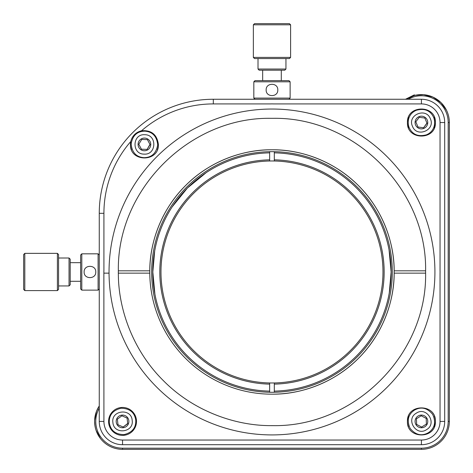 <?xml version="1.0" encoding="UTF-8"?>
<svg xmlns="http://www.w3.org/2000/svg" width="473" height="473" viewBox="0 0 473 473"><rect width="100%" height="100%" fill="white"/><g stroke="black" fill="none" stroke-linecap="round" stroke-linejoin="round"><path stroke-width="0.71" d="M274.305 382.959A111.007 111.007 0 0 1 160.974 271.975A111.007 111.007 0 0 1 274.305 160.997A111.007 111.007 0 0 1 382.982 271.975A111.007 111.007 0 0 1 274.305 382.959L274.305 391.106A119.155 119.155 0 0 0 391.13 271.975A119.155 119.155 0 0 0 274.305 152.844L274.305 160.997M274.305 159.833A112.172 112.172 0 0 1 384.147 271.975A112.172 112.172 0 0 1 274.305 384.123M274.305 391.106L274.305 392.271A120.319 120.319 0 0 0 392.294 271.975A120.319 120.319 0 0 0 274.305 151.685L274.305 152.844M269.651 160.997L269.651 151.685A120.319 120.319 0 0 0 151.662 271.975A120.319 120.319 0 0 0 269.651 392.271L269.651 382.959M269.651 151.685A120.319 120.319 0 0 1 274.305 151.685M269.651 384.123A112.172 112.172 0 0 1 159.809 271.975A112.172 112.172 0 0 1 269.651 159.833M269.651 152.844A119.155 119.155 0 0 0 152.826 271.975A119.155 119.155 0 0 0 269.651 391.106M274.305 392.271A120.319 120.319 0 0 1 269.651 392.271M414.378 95.505L405.976 99.259A27.931 27.931 0 0 1 449.35 122.537L449.35 421.419A27.931 27.931 0 0 1 421.419 449.35L122.537 449.35A27.931 27.931 0 0 1 99.259 405.976M99.259 408.199A26.766 26.766 0 0 0 122.537 448.185L421.419 448.185A26.766 26.766 0 0 0 448.185 421.419L448.185 122.537A26.766 26.766 0 0 0 408.199 99.259M95.771 271.975C96.131 279.496 83.756 279.472 84.129 271.975C83.768 264.46 96.143 264.484 95.771 271.975M81.805 253.824L80.641 254.982L80.641 288.968L81.805 290.132L98.094 290.132L98.094 253.824L81.805 253.824L81.805 290.132M69.04 258.01L69.04 285.946L70.205 284.781L70.205 259.174L69.04 258.01L58.563 258.01M57.404 290.599L58.563 289.435L58.563 254.521L57.404 253.357L24.815 253.357L24.815 290.599L57.404 290.599L57.404 253.357M24.815 253.357L23.65 254.521L23.65 289.435L24.815 290.599M262.669 70.205L262.669 80.641M281.287 70.205L281.287 80.641M408.512 416.074A13.965 13.965 0 0 0 407.448 421.419C406.591 403.398 436.248 403.398 435.385 421.419A13.965 13.965 0 0 0 434.32 416.074M408.512 117.192A13.965 13.965 0 0 0 407.448 122.537C406.591 104.521 436.248 104.521 435.385 122.537A13.965 13.965 0 0 0 434.32 117.192M108.571 421.419A13.965 13.965 0 0 1 122.537 407.448A13.965 13.965 0 0 1 136.502 421.419A13.965 13.965 0 0 1 122.537 435.385A13.965 13.965 0 0 1 108.571 421.419M103.918 270.816L103.918 213.317A109.405 109.405 0 0 1 130.749 141.545A13.965 13.965 0 0 0 130.453 144.419L130.749 141.545C132.227 135.846 135.828 132.251 141.545 130.749C151.455 130.01 157.066 134.569 158.384 144.419C159.247 162.434 129.59 162.434 130.453 144.419A13.965 13.965 0 0 0 131.518 149.764M103.918 213.317L99.259 213.317L99.259 421.419L103.918 421.419L103.871 270.816M99.259 213.317A114.058 114.058 0 0 1 213.317 99.259L421.419 99.259A23.278 23.278 0 0 1 444.697 122.537L444.697 421.419A23.278 23.278 0 0 1 421.419 444.697L122.537 444.697A23.278 23.278 0 0 1 99.259 421.419M141.545 130.749A109.405 109.405 0 0 1 213.317 103.918L270.816 103.918M273.14 103.894L270.816 103.894M273.14 103.918L421.419 103.918A18.624 18.624 0 0 1 440.038 122.537L440.038 270.816M440.061 273.14L440.061 270.816M440.038 273.14L440.038 421.419A18.624 18.624 0 0 1 421.419 440.038L273.14 440.038M270.816 440.061L273.14 440.061M270.816 440.038L122.537 440.038A18.624 18.624 0 0 1 103.918 421.419M109.038 273.14L103.918 273.14M157.32 149.764A13.965 13.965 0 0 0 158.384 144.419M434.32 127.881A13.965 13.965 0 0 0 435.385 122.537C436.248 140.552 406.591 140.552 407.448 122.537A13.965 13.965 0 0 0 408.512 127.881M434.32 426.764A13.965 13.965 0 0 0 435.385 421.419C436.248 439.435 406.591 439.435 407.448 421.419A13.965 13.965 0 0 0 408.512 426.764M271.975 434.918A162.943 162.943 0 0 0 434.918 271.975A162.943 162.943 0 0 0 271.975 109.038A162.943 162.943 0 0 0 109.038 271.975A162.943 162.943 0 0 0 271.975 434.918M149.775 273.14L118.351 273.14C118.191 309.277 133.185 350.848 163.345 380.611C193.108 410.783 234.679 425.735 270.816 425.629L273.14 425.629C354.395 427.007 427.036 354.413 425.605 273.14L394.175 273.14C394.245 301.827 382.314 334.783 358.392 358.392C334.783 382.308 301.827 394.245 273.14 394.175L270.816 394.175A122.205 122.205 0 0 1 149.775 273.14L149.775 270.816C149.71 242.129 161.642 209.172 185.564 185.564C209.172 161.648 242.123 149.71 270.816 149.775L271.975 149.77A122.205 122.205 0 0 0 226.39 158.597M317.507 158.567A122.205 122.205 0 0 0 271.975 149.77L273.14 149.775C301.827 149.71 334.783 161.642 358.392 185.564C382.308 209.172 394.245 242.123 394.175 270.816L425.605 270.816C427.036 189.543 354.395 116.949 273.14 118.327L270.816 118.327C189.561 116.949 116.92 189.543 118.351 270.816L149.775 270.816A122.205 122.205 0 0 1 158.567 226.449M425.605 270.816L425.605 273.14M225.804 158.833A122.205 122.205 0 0 0 204.827 169.878M204.324 170.209A122.205 122.205 0 0 0 185.564 185.564M185.197 185.93A122.205 122.205 0 0 0 169.878 204.827M169.813 204.915A122.205 122.205 0 0 0 158.597 226.39M270.816 394.175A122.205 122.205 0 0 0 394.175 273.14L394.175 270.816A122.205 122.205 0 0 0 385.359 226.39M385.123 225.804A122.205 122.205 0 0 0 374.078 204.827M373.747 204.324A122.205 122.205 0 0 0 358.392 185.564M358.026 185.197A122.205 122.205 0 0 0 339.129 169.878M339.035 169.813A122.205 122.205 0 0 0 317.566 158.597M118.351 270.816L118.303 273.14M154.908 294.165L152.826 271.975L154.706 250.879M172.178 206.884L187.468 187.976L206.281 172.568M389.048 249.791L391.13 271.975L389.249 293.077M141.445 149.214L147.085 149.391L149.965 144.419L147.393 139.624L141.752 139.446L138.778 144.241L141.445 149.214L138.873 144.419M150.763 144.419A6.344 6.344 0 0 1 144.419 150.763A6.344 6.344 0 0 1 138.075 144.419A6.344 6.344 0 0 1 144.419 138.075A6.344 6.344 0 0 1 150.763 144.419M144.726 134.722C157.237 134.515 156.616 155.097 144.111 154.115C131.6 154.322 132.221 133.741 144.726 134.722M143.999 157.68C151.732 157.55 156.291 153.27 157.68 144.839C156.829 136.33 152.543 131.772 144.839 131.157C137.105 131.287 132.541 135.568 131.157 143.999C132.008 152.501 136.289 157.066 143.999 157.68M147.186 149.232L150.059 144.596L147.393 139.624L141.752 139.446M141.652 139.606L138.778 144.241M141.634 149.22L147.085 149.391M416.128 122.537L417.984 127.018L423.577 127.751L427.013 123.27L424.855 118.061L419.255 117.322L415.82 121.803L417.984 127.018L423.577 127.751L426.942 123.098M427.758 122.537A6.344 6.344 0 0 1 421.419 128.881A6.344 6.344 0 0 1 415.075 122.537A6.344 6.344 0 0 1 421.419 116.192A6.344 6.344 0 0 1 427.758 122.537M430.377 118.824C435.722 130.14 416.713 138.051 412.456 126.256C407.111 114.933 426.12 107.022 430.377 118.824M409.163 127.621C412.468 134.61 418.244 137.004 426.498 134.793C434.19 131.529 435.994 123.719 433.676 117.458C430.371 110.463 424.588 108.069 416.335 110.28C408.642 113.55 406.845 121.354 409.163 127.621M424.659 118.031L419.255 117.322L415.82 121.803M426.711 122.537L424.855 118.061M421.053 415.879L416.429 418.771L416.636 424.411L421.62 427.06L426.404 424.062L426.203 418.422L421.212 415.779L416.429 418.771L416.636 424.411L421.62 427.06L426.404 424.062L426.203 418.422L421.212 415.779M427.758 421.419A6.344 6.344 0 0 1 421.419 427.758A6.344 6.344 0 0 1 415.075 421.419A6.344 6.344 0 0 1 421.419 415.075A6.344 6.344 0 0 1 427.758 421.419M426.563 429.638C416.287 436.78 405.337 419.35 416.27 413.195C426.545 406.053 437.495 423.489 426.563 429.638M414.378 410.174C408.028 414.59 406.626 420.686 410.174 428.461C415.619 435.042 421.715 436.443 428.461 432.665C434.805 428.242 436.207 422.147 432.665 414.378C427.214 407.791 421.118 406.39 414.378 410.174M117.996 424.772L123.169 427.024L127.71 423.672L127.077 418.061L121.904 415.808L117.363 419.161L117.996 424.772M128.881 421.419A6.344 6.344 0 0 1 122.537 427.758A6.344 6.344 0 0 1 116.192 421.419A6.344 6.344 0 0 1 122.537 415.075A6.344 6.344 0 0 1 128.881 421.419M132.174 420.326C134.178 432.683 113.721 435.024 112.899 422.507C110.901 410.15 131.352 407.815 132.174 420.326M109.352 422.909C110.593 430.542 115.483 434.439 124.027 434.604C132.322 432.535 136.218 427.645 135.721 419.929C134.48 412.29 129.59 408.394 121.047 408.234C112.757 410.298 108.855 415.188 109.352 422.909M118.173 424.849L123.169 427.024L127.692 423.483M126.9 417.99L121.904 415.808L117.363 419.161M127.456 421.419L127.077 418.061M117.617 421.419L117.978 424.583M277.799 89.947C278.159 97.456 265.802 97.462 266.157 89.947C265.796 82.444 278.154 82.438 277.799 89.947M253.824 81.805L290.132 81.805L288.968 80.641L254.982 80.641L253.824 81.805L253.824 98.094L290.132 98.094L288.968 99.259M254.982 99.259L253.824 98.094M290.132 81.805L290.132 98.094M432.854 97.054L423.548 94.689L415.395 95.262L423.506 94.683M426.398 95.049L433.008 97.125L440.889 102.511M433.162 97.196L441.049 102.671L446.435 110.12M446.441 110.126L441.078 102.7M415.288 95.286L414.224 94.925L405.485 99.259M94.63 420.314L96.504 411.291M96.593 411.067L98.969 406.419M96.551 411.167L95.185 415.737M100.412 438.465C96.681 433.688 94.748 428.006 94.606 421.419L94.925 425.653M96.072 430.347L100.4 438.453M285.946 69.04L258.01 69.04L259.174 70.205L284.781 70.205L285.946 69.04L285.946 58.563M258.01 69.04L258.01 58.563M290.599 57.404L253.357 57.404L254.521 58.563L289.435 58.563L290.599 57.404L290.599 24.815L253.357 24.815L254.521 23.65L289.435 23.65L290.599 24.815M253.357 57.404L253.357 24.815M448.185 122.537L449.35 122.537M448.185 421.419L449.35 421.419M421.419 448.185L421.419 449.35M122.537 448.185L122.537 449.35M213.317 103.918L213.317 99.259M421.419 103.918L421.419 99.259M440.038 122.537L444.697 122.537M440.038 421.419L444.697 421.419M421.419 440.038L421.419 444.697M122.537 440.038L122.537 444.697M99.259 254.982L98.094 253.824M99.259 288.968L98.094 290.132M70.205 262.669L80.641 262.669M70.205 281.287L80.641 281.287M69.04 285.946L58.563 285.946"/></g></svg>
